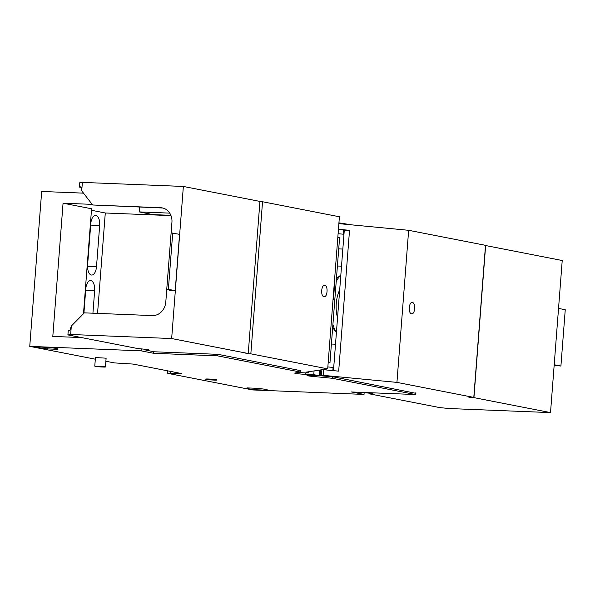 <?xml version="1.0" encoding="UTF-8"?>
<svg xmlns="http://www.w3.org/2000/svg" width="595" height="595" viewBox="0 0 595 595"><rect width="100%" height="100%" fill="white"/><g stroke="black" fill="none" stroke-linecap="round" stroke-linejoin="round"><path stroke-width="0.89" d="M83.493 313.714L91.571 208.771L63.055 203.2L52.806 336.42L81.537 337.573M300.899 370.521L300.772 372.12L217.569 355.855L217.688 354.322M305.309 372.901L305.198 374.315A7.08 0.461 4.4 0 1 295.611 373.4A7.08 0.461 4.4 0 1 294.726 373.102A7.08 0.461 4.4 0 1 295.001 372.998L300.772 372.12M170.996 215.628L105.285 212.988L97.558 313.387M105.285 212.988L91.451 210.28M91.347 275.016A9.2 4.485 92.3 0 0 91.682 275.054A9.2 4.485 92.3 0 0 96.502 266.731L99.677 225.468A9.2 4.485 92.3 0 0 95.936 215.45A9.2 4.485 92.3 0 0 95.602 215.405A9.2 4.485 92.3 0 0 90.782 223.735L87.606 264.991A9.2 4.485 92.3 0 0 91.347 275.016M83.895 313.32L85.769 288.932A9.2 4.485 92.3 0 1 90.581 280.609A9.2 4.485 92.3 0 1 90.916 280.647A9.2 4.485 92.3 0 1 94.657 290.672L92.924 313.201M141.26 348.886L141.112 350.842L29.75 346.372L41.672 191.464L83.493 193.144M63.055 203.2L92.166 204.368M170.877 215.331L153.049 214.617L139.171 211.902L139.535 207.082M139.171 211.902L169.739 213.129M153.748 351.69L153.622 353.289L141.112 350.842M217.569 355.855L153.622 353.289M364.162 392.603L364.021 394.418L351.504 391.971L415.459 394.537L332.255 378.271L312.144 376.352A7.08 0.461 4.4 0 1 307.913 375.809A7.08 0.461 4.4 0 1 307.035 375.512A7.08 0.461 4.4 0 1 310.672 375.386L319.247 375.728L313.781 374.664L314.063 370.938M305.198 374.315L313.781 374.664M364.021 394.418L252.659 389.941L168.11 373.415L181.43 373.526L133.087 364.073L114.3 362.898L105.88 361.254M95.312 359.187L29.75 346.372M94.776 366.133L95.438 357.543L105.441 358.138L106.103 358.361L105.441 366.951L104.779 366.728C108.394 367.39 98.495 366.996 95.445 366.356L104.779 366.728M206.309 379.35A5.69 0.372 4.4 0 1 205.595 379.112A5.69 0.372 4.4 0 1 209.864 379.082A5.69 0.372 4.4 0 1 216.23 379.751A5.69 0.372 4.4 0 1 216.944 379.989A5.69 0.372 4.4 0 1 212.675 380.019A5.69 0.372 4.4 0 1 206.309 379.35M257.144 388.304L267.125 389.465L266.917 390.216L256.728 389.807L246.739 388.647L246.947 387.895L257.144 388.304M47.905 347.398L57.894 348.558L57.685 349.31L47.488 348.901L37.507 347.74L37.716 346.989L47.905 347.398M319.686 370.075L319.247 375.728M328.217 362.184L329.98 362.534L339.581 237.762L337.811 237.42M334.442 281.212L334.844 281.294L333.416 299.88L333.014 299.806M351.935 224.88L338.934 222.865M415.578 392.938L415.459 394.537M332.85 370.596L333.088 367.427L333.713 367.554M332.255 378.271L332.367 376.866L334.308 377.051L415.555 393.25M319.262 375.616L332.367 376.866M327.845 366.929L333.088 367.427M342.832 249.06L338.726 248.888M266.976 389.442L266.917 390.216M256.847 388.29L256.728 389.807M57.745 348.544L57.685 349.31M47.607 347.391L47.488 348.901M328.195 362.459L329.98 362.534M334.442 281.234L334.844 281.294M344.178 223.363L344.118 224.137M343.665 230.057L343.345 234.207L338.101 233.709M343.345 234.207L343.962 234.333M300.884 370.707L218.157 354.345L154.209 351.779L145.864 350.143L148.616 349.726L147.248 349.458L137.661 348.544L67.912 334.911L68.239 330.686L69.89 330.433L71.318 326.038L84.341 312.858L152.372 315.588A14.154 12.324 -78.9 0 0 165.797 302L166.779 289.267M71.318 326.038L70.664 334.487L171.658 338.54L248.241 353.512L259.941 201.422L183.357 186.451L171.658 338.54M80.898 187.358L79.291 187.046L79.618 182.821L82.37 182.397L183.357 186.451M82.37 182.397L81.723 190.846L80.942 186.793L79.291 187.046M171.085 232.928L179.549 234.326L175.213 290.658L170.274 290.457L166.749 289.252L171.933 222.299A14.154 12.324 101.1 0 0 162.301 207.908A14.154 12.324 101.1 0 0 160.672 207.722L92.642 204.985L81.723 190.846M67.912 334.911L70.664 334.487M248.241 353.512L245.899 353.631L250.837 353.832L327.704 368.855L306.514 372.091L307.935 372.477A7.006 0.461 4.4 0 1 308.805 372.767A7.006 0.461 4.4 0 1 298.809 372.418M259.926 201.638L262.544 201.742L339.403 216.766L327.704 368.855M92.642 204.985L162.033 207.982A14.154 12.324 -78.9 0 1 162.978 208.064M172.714 232.987L168.378 289.319L175.213 290.658M166.749 289.252L168.378 289.319M145.924 349.332L145.864 350.143M262.544 201.742L250.837 353.832M323.948 296.652C327.451 297.686 328.366 285.726 324.811 285.384C321.307 284.343 320.393 296.31 323.948 296.652L324.149 296.674M550.516 412.603L562.223 260.513L485.639 245.542L473.932 397.631L550.516 412.603L449.53 408.549L439.936 407.635L370.194 394.002L370.254 393.183M473.932 397.631L468.86 397.215L473.798 397.415L485.505 245.326L408.646 230.302L338.875 223.638M473.798 397.415L396.939 382.392L323.152 375.341L323.583 369.711L338.689 371.154L349.525 230.325L338.443 229.268M321.88 369.74L321.464 375.125L323.152 375.341M321.464 375.125L320.288 374.895A7.006 0.461 -175.6 0 0 319.329 374.731M361.961 392.388L372.946 393.578L370.194 394.002M554.161 365.248L560.914 366.051L554.198 364.742M560.914 366.051L565.25 309.727L558.534 308.411M396.939 382.392L408.646 230.302M412.402 302.505C408.899 301.464 407.977 313.431 411.532 313.773C415.035 314.807 415.957 302.848 412.402 302.505L412.194 302.483M322.788 369.607L323.583 369.711M333.475 370.655L344.289 230.116L338.421 229.558M344.289 230.116L349.525 230.325M335.513 344.208L331.408 344.044M332.672 327.592L336.398 332.65A33.967 16.571 -87.7 0 1 332.903 324.55M341.515 266.158L337.41 265.995M340.831 275.054L336.435 278.653M336.212 281.569A33.967 16.571 -87.7 0 1 340.831 275.076M337.543 317.76A22.647 11.052 -87.7 0 1 339.686 289.943M87.554 266.374L96.502 266.731M90.678 225.111L99.677 225.468M85.665 290.308L94.657 290.672M312.211 375.445L312.144 376.352M170.445 371.377L170.319 373.08M160.672 207.722L162.033 207.982M307.935 372.477L307.979 371.868M320.288 374.895L320.668 369.926M167.403 373.184L167.589 370.819M308.805 372.767L308.887 371.726"/></g></svg>
